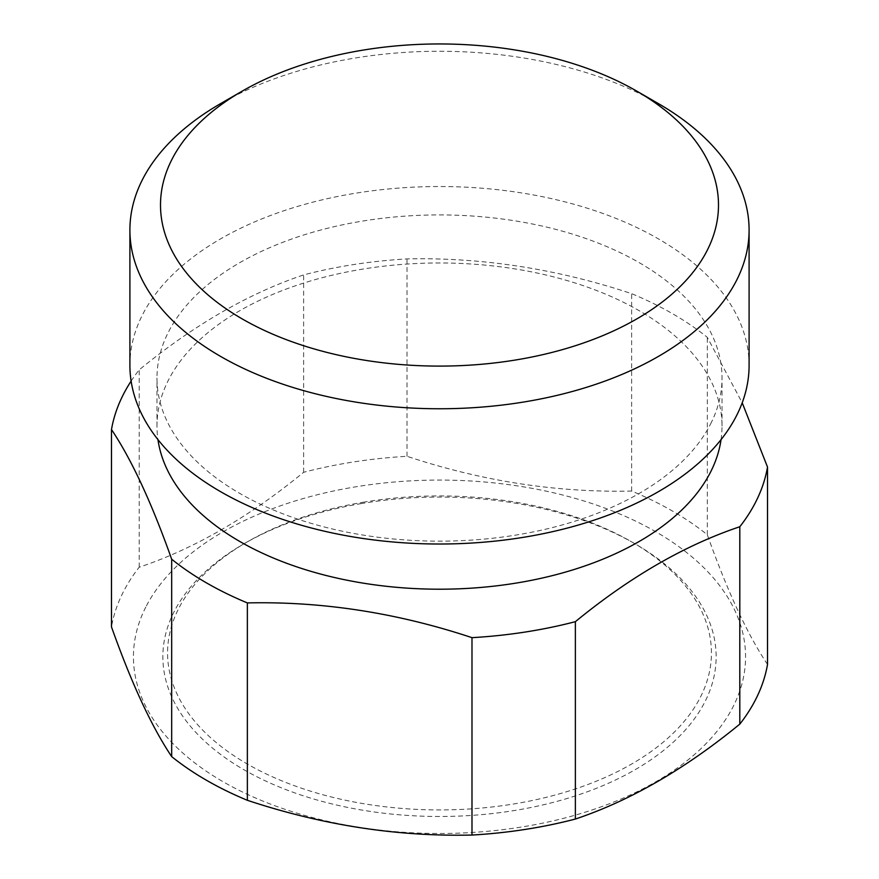 <?xml version="1.0" encoding="UTF-8"?>
<svg xmlns="http://www.w3.org/2000/svg" width="879" height="879" viewBox="0 0 879 879"><rect width="100%" height="100%" fill="white"/><g stroke="black" fill="none" stroke-linecap="round" stroke-linejoin="round"><path stroke-width="0.66" stroke-dasharray="4.39 3.3" d="M362.939 502.283A271.93 157 180 0 1 631.781 541.914A271.93 157 180 0 1 516.061 803.582A271.93 157 180 0 1 205.62 733.031A271.93 157 180 0 1 247.219 541.914A271.93 157 180 0 1 362.939 502.283M710.595 423.964A282.522 163.109 0 0 0 722.022 378.036A282.522 163.109 0 0 0 479.681 216.575A282.522 163.109 0 0 0 168.405 332.108A282.522 163.109 0 0 0 156.978 378.036A282.522 163.109 0 0 0 399.319 539.497A282.522 163.109 0 0 0 710.595 423.964M721.055 439.61A282.522 163.109 0 0 0 722.022 426.095A282.522 163.109 0 0 0 479.681 264.634A282.522 163.109 0 0 0 168.405 380.167A282.522 163.109 0 0 0 156.978 426.095A282.522 163.109 0 0 0 157.945 439.61M749.095 365.268A309.595 178.745 0 0 0 483.527 188.348A309.595 178.745 0 0 0 142.42 314.946A309.595 178.745 0 0 0 129.905 365.268M658.426 103.623A309.595 178.745 0 0 0 220.574 103.623M145.815 607.026A306.068 176.712 0 0 0 353.325 826.337A306.068 176.712 0 0 0 733.185 706.529A306.068 176.712 0 0 0 525.675 487.219A306.068 176.712 0 0 0 145.815 607.026M361.621 503.524A276.643 159.714 0 0 0 243.89 543.837A276.643 159.714 0 0 0 201.577 738.261A276.643 159.714 0 0 0 517.379 810.031A276.643 159.714 0 0 0 635.11 543.837A276.643 159.714 0 0 0 361.621 503.524M131.114 381.101A329.614 190.303 180 0 1 139.19 369.85C194.006 324.944 248.823 293.289 303.629 274.907A329.614 190.303 180 0 1 407.01 258.92C481.89 257.239 556.759 268.82 631.638 293.663A329.614 190.303 180 0 1 707.32 337.36L742.206 402.791M767.51 664.436C747.447 634.473 727.383 591.248 707.32 534.751A329.614 190.303 0 0 0 631.638 491.053C556.77 492.734 481.89 481.154 407.01 456.3A329.614 190.303 0 0 0 303.629 472.298C248.823 517.215 194.006 548.859 139.19 567.23A329.614 190.303 0 0 0 123.225 592.105A329.614 190.303 0 0 0 111.49 626.925M407.01 456.3L407.01 258.92M303.629 472.298L303.629 274.907M139.19 567.23L139.19 369.85M631.638 491.053L631.638 293.663M707.32 534.751L707.32 337.36M722.022 426.095L722.022 378.036M156.978 426.095L156.978 378.036M247.219 541.914L243.89 543.837M631.781 541.914L635.11 543.837"/><path stroke-width="1.32" d="M157.945 439.61A282.522 163.109 0 0 0 410.954 588.37A282.522 163.109 0 0 0 710.595 472.012A282.522 163.109 0 0 0 721.055 439.61M242.219 91.13L220.574 103.623A309.595 178.745 0 0 0 142.42 179.69A309.595 178.745 0 0 0 129.905 230.012L129.905 365.268A309.595 178.745 0 0 0 395.473 542.2A309.595 178.745 0 0 0 736.58 415.591A309.595 178.745 0 0 0 749.095 365.268L749.095 230.012A309.595 178.745 0 0 0 658.426 103.623L636.781 91.13A278.995 161.077 180 0 1 707.21 250.372A278.995 161.077 180 0 1 360.95 359.588A278.995 161.077 180 0 1 171.79 159.681A278.995 161.077 180 0 1 242.219 91.13A278.995 161.077 180 0 1 636.781 91.13M129.905 230.012A309.595 178.745 0 0 0 395.473 406.944A309.595 178.745 0 0 0 736.58 280.335A309.595 178.745 0 0 0 749.095 230.012M742.206 402.791L767.51 467.046A329.614 190.303 180 0 1 755.775 501.865A329.614 190.303 180 0 1 739.81 526.741C684.994 545.123 630.177 576.767 575.371 621.673A329.614 190.303 180 0 1 471.99 637.66C397.11 612.817 322.241 601.236 247.362 602.917A329.614 190.303 180 0 1 171.68 559.22C151.617 502.733 131.553 459.497 111.49 429.534A329.614 190.303 180 0 1 123.225 394.715A329.614 190.303 180 0 1 131.114 381.101M111.49 429.534L111.49 626.925C131.553 683.412 151.617 726.647 171.68 756.61A329.614 190.303 0 0 0 247.362 800.297C322.23 825.15 397.11 836.731 471.99 835.05L471.99 637.66M471.99 835.05A329.614 190.303 0 0 0 575.371 819.052L575.371 621.673M575.371 819.052C630.177 800.681 684.994 769.037 739.81 724.12A329.614 190.303 0 0 0 755.775 699.255A329.614 190.303 0 0 0 767.51 664.436L767.51 467.046M739.81 724.12L739.81 526.741M247.362 800.297L247.362 602.917M171.68 756.61L171.68 559.22"/></g></svg>
